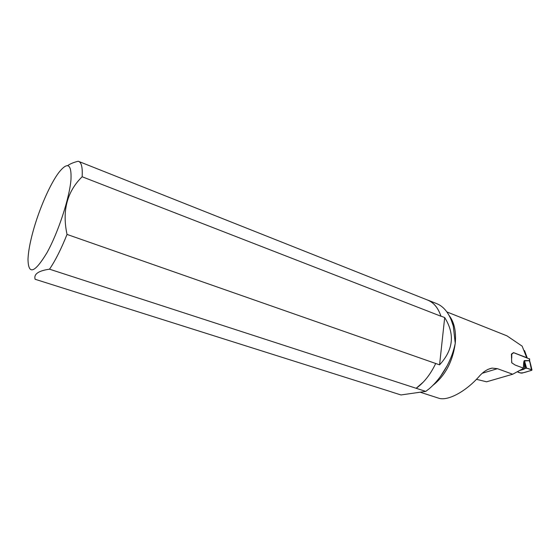 <?xml version="1.0" encoding="UTF-8"?>
<svg xmlns="http://www.w3.org/2000/svg" width="560" height="560" viewBox="0 0 560 560"><rect width="100%" height="100%" fill="white"/><g stroke="black" fill="none" stroke-linecap="round" stroke-linejoin="round"><path stroke-width="0.84" d="M446.852 311.913L506.968 335.853L522.158 346.157L526.722 357.7M526.701 357.651L513.513 352.618L511.413 354.095L511.714 362.782L515.179 365.057L522.76 367.878L522.942 368.669L512.708 374.234L486.591 381.801L476.448 379.323M527.205 357.882L524.531 350.609M420.196 392.224L438.473 398.125C447.16 401.359 465.01 392.231 478.807 376.81C482.986 371.896 487.424 368.998 492.135 368.109L497.427 368.676L512.708 374.234M391.545 391.972L400.974 394.954L425.768 391.405L49.525 269.185C38.409 270.76 33.614 274.12 35.126 279.272L391.349 391.867M67.564 165.662C70.196 163.814 73.724 162.344 78.141 161.266L78.75 161.448C81.543 162.673 82.67 167.769 82.138 176.757C67.032 191.618 61.992 210.847 67.032 234.423L439.565 364.84L444.696 317.576L440.923 316.106C438.172 307.909 433.769 302.561 427.707 300.055L426.482 299.621M425.768 391.405L429.24 388.724C436.079 382.837 442.029 375.214 447.083 365.862C450.975 358.498 453.698 350.98 455.252 343.301L453.278 326.081C450.254 315.357 445.375 308.168 438.634 304.507L436.73 303.639M444.696 317.576C455.077 334.152 453.369 349.902 439.565 364.84M416.178 388.29C423.983 382.669 430.493 374.402 435.701 363.489M440.923 316.106L440.951 316.232C438.207 308.007 433.804 302.631 427.728 300.118L427.539 300.041M416.122 388.318L423.255 382.123M440.951 316.232L82.138 176.757M49.525 269.185C55.377 260.554 61.208 248.962 67.032 234.423M70.994 179.41C71.631 164.017 67.676 161.595 59.122 172.144C50.302 183.505 39.151 209.055 33.047 231.427C29.995 242.557 28.308 251.804 28 259.154C28.28 275.254 34.587 273.147 46.907 252.84C58.275 232.449 69.629 197.687 70.994 179.41M531.664 370.342L522.123 373.086L520.737 373.058L517.398 371.728C521.423 374.626 527.002 371.371 531.664 370.342C531.559 369.642 526.925 367.472 524.713 368.627L526.54 368.095L531.748 369.88L531.664 370.342M529.585 361.914L529.676 360.864L530.649 364.448L529.298 360.717L524.545 360.92L524.377 368.879L525.686 368.088L524.699 363.993L523.614 363.636C523.754 361.641 524.034 360.626 524.454 360.584L526.54 368.095M531.454 369.775L530.11 363.202M511.462 354.382L513.632 352.695L529.613 359.03M511.749 358.127L511.749 354.277M522.697 368.802L523.67 369.348L524.377 368.879M524.454 360.584L529.662 360.605L529.641 358.89M526.267 368.025L525.686 368.088M531.748 369.88L530.579 364.259M449.19 315.602C454.265 322.266 456.288 331.499 455.252 343.301C452.669 361.676 445.172 375.725 432.768 385.462M497.427 368.676L482.384 373.226M511.77 361.403L511.784 362.824M523.236 369.257L523.614 363.636M529.452 360.724L529.403 358.715M523.089 369.201L520.772 369.88M523.915 369.236L523.544 369.348M523.474 369.334L519.848 370.391M492.072 368.116L487.921 369.383M436.919 303.716L427.707 300.055M427.728 300.118L78.75 161.448M447.083 365.862L440.552 376.327M451.045 319.438L453.285 326.081M530.663 364.497L531.972 370.027M523.677 369.348L519.575 370.545M525.399 368.193L525.91 368.039"/></g></svg>
